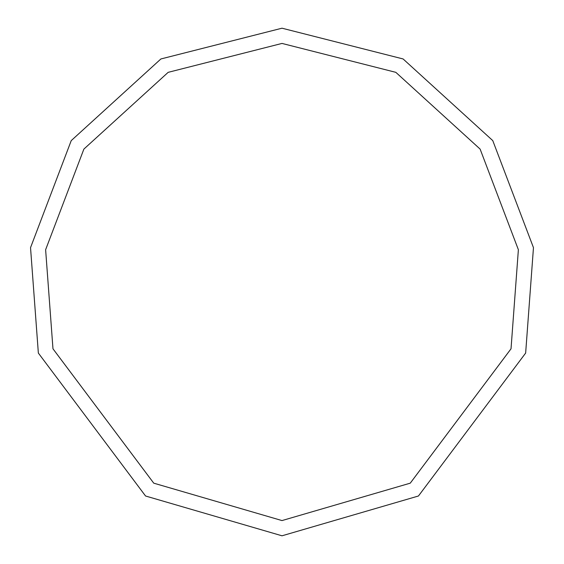<?xml version="1.0" encoding="UTF-8"?>
<svg xmlns="http://www.w3.org/2000/svg" width="564" height="564" viewBox="0 0 564 564"><rect width="100%" height="100%" fill="white"/><g stroke="black" fill="none" stroke-linecap="round" stroke-linejoin="round"><path stroke-width="0.85" d="M282 535.8L418.446 496.003L525.648 353.064L533.466 247.659L492.767 140.612L403.105 58.959L282 28.2L160.895 58.959L71.233 140.612L30.534 247.659L38.352 353.064L145.554 496.003L282 535.8M282 520.572L410.254 483.165L511.026 348.799L518.379 249.725L480.119 149.093L395.836 72.34L282 43.428L168.164 72.34L83.881 149.093L45.621 249.725L52.974 348.799L153.746 483.165L282 520.572"/></g></svg>
